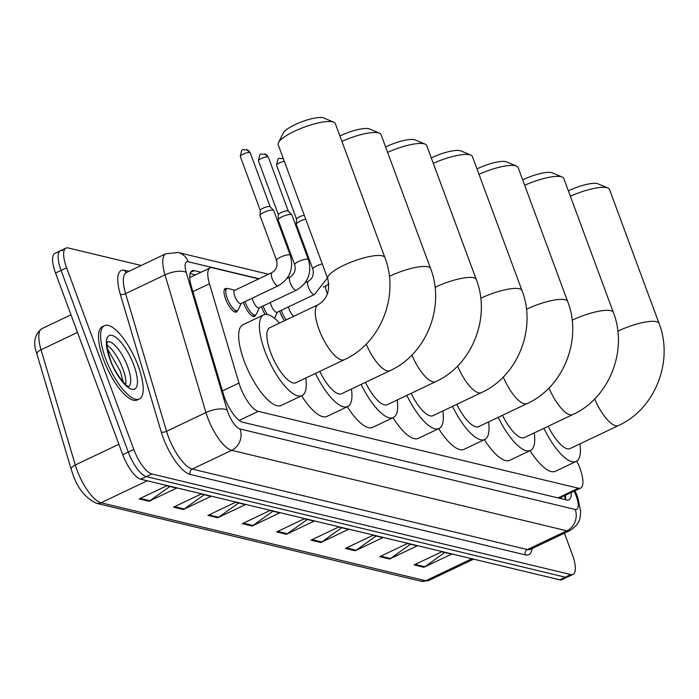 <?xml version="1.0" encoding="UTF-8"?>
<svg xmlns="http://www.w3.org/2000/svg" width="699" height="699" viewBox="0 0 699 699"><rect width="100%" height="100%" fill="white"/><g stroke="black" fill="none" stroke-linecap="round" stroke-linejoin="round"><path stroke-width="1.05" d="M255.554 314.969A12.993 4.343 -115.4 0 1 254.541 316.35A12.993 4.343 -115.4 0 1 243.724 303.357A12.993 4.343 -115.4 0 1 243.374 302.387M265.131 314.436A12.993 4.343 -115.4 0 1 261.854 307.709A12.993 4.343 -115.4 0 1 261.513 306.739M284.537 320.684A12.993 4.343 -115.4 0 1 279.984 312.069A12.993 4.343 -115.4 0 1 279.644 311.09M241.181 303.427L238.228 309.744A12.18 4.063 -115.4 0 1 237.442 310.601A12.993 4.343 -115.4 0 1 236.411 311.999A12.993 4.343 -115.4 0 1 225.585 299.006A12.993 4.343 -115.4 0 1 225.244 288.521A12.993 4.343 -115.4 0 1 226.948 288.608A12.18 4.063 -115.4 0 1 228.136 288.53L234.899 290.225M258.709 278.892L212.356 267.761A24.369 8.135 64.6 0 0 210.076 267.918A24.369 8.135 64.6 0 0 209.455 283.75L238.979 383.026A24.369 8.135 64.6 0 0 240.246 386.844A24.369 8.135 64.6 0 0 258.263 411.353L578.361 488.217A24.369 8.135 64.6 0 0 580.642 488.068A24.369 8.135 64.6 0 0 578.414 464.538L576.867 461.008M559.113 498.186L580.642 488.068M201.006 272.234L194.305 270.618A24.369 8.135 64.6 0 0 192.033 270.775A24.369 8.135 64.6 0 0 191.412 286.607L223.296 393.86A24.369 8.135 64.6 0 0 224.571 397.67A24.369 8.135 64.6 0 0 242.588 422.179L566.627 499.986A24.369 8.135 64.6 0 0 568.899 499.837A24.369 8.135 64.6 0 0 571.179 492.568M564.425 533.188L572.402 554.753A24.369 8.135 -115.4 0 1 573.049 574.403A24.369 8.135 -115.4 0 1 570.777 574.552L151.814 473.948A24.369 8.135 -115.4 0 1 133.797 449.44L66.597 267.761A24.369 8.135 -115.4 0 1 65.942 248.119A24.369 8.135 -115.4 0 1 68.222 247.962L141.181 265.48M573.049 574.403L567.518 577.033A24.369 8.135 -115.4 0 1 565.246 577.182L146.283 476.578A24.369 8.135 -115.4 0 1 128.267 452.07L61.066 270.391A24.369 8.135 -115.4 0 1 60.411 250.749A24.369 8.135 -115.4 0 1 62.692 250.592M565.648 495.198A24.369 8.135 -115.4 0 1 565.325 499.68M190.076 273.562L195.475 274.864M60.411 250.749L54.88 253.379A24.369 8.135 -115.4 0 0 55.536 273.029L122.736 454.7A24.369 8.135 -115.4 0 0 140.752 479.217L559.716 579.812A24.369 8.135 -115.4 0 0 561.987 579.663L567.518 577.033A24.369 8.135 -115.4 0 1 565.246 577.182L146.283 476.578A24.369 8.135 -115.4 0 1 128.267 452.07L61.066 270.391A24.369 8.135 -115.4 0 1 60.411 250.749L65.942 248.119M444.809 552.498L424.861 566.74A6.501 5.915 103.5 0 1 423.935 567.291L451.589 554.132L441.768 551.773L414.114 564.932L423.935 567.291M410.435 544.25L390.488 558.492A6.501 5.915 103.5 0 1 389.561 559.034L417.216 545.875L407.403 543.516L379.74 556.684L389.561 559.034M376.071 535.993L356.123 550.235A6.501 5.915 103.5 0 1 355.197 550.786L382.851 537.627L373.03 535.268L345.376 548.427L355.197 550.786M341.706 527.745L321.758 541.987A6.501 5.915 103.5 0 1 320.824 542.529L348.486 529.37L338.666 527.011L311.011 540.178L320.824 542.529M169.866 486.478L149.918 500.72A6.501 5.915 103.5 0 1 148.992 501.27L176.646 488.112L166.825 485.753L139.171 498.911L148.992 501.27M204.23 494.735L184.283 508.977A6.501 5.915 103.5 0 1 183.356 509.519L211.011 496.36L201.198 494.001L173.535 507.168L183.356 509.519M238.604 502.983L218.656 517.225A6.501 5.915 103.5 0 1 217.721 517.776L245.384 504.617L235.563 502.258L207.909 515.416L217.721 517.776M272.968 511.24L253.021 525.482A6.501 5.915 103.5 0 1 252.094 526.024L279.749 512.865L269.928 510.506L242.273 523.673L252.094 526.024M307.333 519.488L287.385 533.73A6.501 5.915 103.5 0 1 286.459 534.281L314.113 521.122L304.301 518.763L276.638 531.922L286.459 534.281M138.28 366.259A40.612 13.561 -115.4 0 1 139.363 398.998A40.612 13.561 -115.4 0 1 105.549 358.395A40.612 13.561 -115.4 0 1 104.457 325.655A40.612 13.561 -115.4 0 1 138.28 366.259M139.363 398.998L137.292 399.985A40.612 13.561 -115.4 0 1 103.469 359.382A40.612 13.561 -115.4 0 1 102.386 326.643L104.457 325.655M278.473 142.631L283.287 132.993A22.342 5.487 -20.3 0 1 301.138 122.028A22.342 5.487 -20.3 0 1 323.052 117.747A22.342 5.487 -20.3 0 1 323.82 118L333.746 122.185A30.459 7.479 159.7 0 0 332.698 121.844A30.459 7.479 159.7 0 0 302.807 127.681A30.459 7.479 159.7 0 0 278.473 142.631A30.459 7.479 159.7 0 0 278.193 144.754L327.752 278.718A30.459 7.479 -20.3 0 1 348.775 263.086A30.459 7.479 -20.3 0 1 382.248 255.808A30.459 7.479 -20.3 0 1 384.887 257.582L335.337 123.618A30.459 7.479 159.7 0 0 333.746 122.185M327.752 278.718C330.286 290.67 327.08 299.329 318.141 304.694L269.744 327.726A30.459 10.17 64.6 0 0 270.557 352.279A30.459 10.17 64.6 0 0 295.913 382.737L344.319 359.705C380.929 343.2 399.732 295.266 384.887 257.582M305.769 378.045A44.675 14.915 -115.4 0 1 302.02 395.573A44.675 14.915 -115.4 0 1 264.825 350.907A44.675 14.915 -115.4 0 1 263.637 314.891A44.675 14.915 -115.4 0 1 279.591 323.034M302.02 395.573L281.278 405.437A44.675 14.915 -115.4 0 1 244.082 360.78A44.675 14.915 -115.4 0 1 242.894 324.755L263.637 314.891M339.915 135.999A22.342 5.487 -20.3 0 1 368.74 128.721A22.342 5.487 -20.3 0 1 369.509 128.965L379.435 133.151A30.459 7.479 159.7 0 0 378.386 132.819A30.459 7.479 159.7 0 0 341.916 141.399M389.36 276.358A30.459 7.479 -20.3 0 1 427.945 266.782A30.459 7.479 -20.3 0 1 430.584 268.556L381.025 134.584A30.459 7.479 159.7 0 0 379.435 133.151M319.74 371.396A30.459 10.17 64.6 0 0 341.61 393.712L390.007 370.68C426.626 354.166 445.429 306.241 430.584 268.556M351.457 389.02A44.675 14.915 -115.4 0 1 347.718 406.547A44.675 14.915 -115.4 0 1 315.45 373.441M347.718 406.547L326.975 416.412A44.675 14.915 -115.4 0 1 301.61 395.765M385.612 146.973A22.342 5.487 -20.3 0 1 414.437 139.695A22.342 5.487 -20.3 0 1 415.206 139.94L425.132 144.125A30.459 7.479 159.7 0 0 424.083 143.784A30.459 7.479 159.7 0 0 387.604 152.373M435.058 287.324A30.459 7.479 -20.3 0 1 473.634 277.756A30.459 7.479 -20.3 0 1 476.272 279.521L426.722 145.558A30.459 7.479 159.7 0 0 425.132 144.125M365.428 382.37A30.459 10.17 64.6 0 0 387.298 404.677L435.704 381.645C472.314 365.14 491.117 317.215 476.272 279.521M397.154 399.994A44.675 14.915 -115.4 0 1 393.406 417.513A44.675 14.915 -115.4 0 1 361.147 384.415M393.406 417.513L372.663 427.386A44.675 14.915 -115.4 0 1 347.307 406.739M431.3 157.939A22.342 5.487 -20.3 0 1 460.125 150.669A22.342 5.487 -20.3 0 1 460.894 150.914L470.82 155.099A30.459 7.479 159.7 0 0 469.772 154.759A30.459 7.479 159.7 0 0 433.301 163.348M480.746 298.298A30.459 7.479 -20.3 0 1 519.331 288.731A30.459 7.479 -20.3 0 1 521.97 290.496L472.41 156.532A30.459 7.479 159.7 0 0 470.82 155.099M411.126 393.345A30.459 10.17 64.6 0 0 432.996 415.652L481.393 392.62C518.011 376.114 536.815 328.181 521.97 290.496M442.843 410.968A44.675 14.915 -115.4 0 1 439.103 428.487A44.675 14.915 -115.4 0 1 406.835 395.381M439.103 428.487L418.36 438.36A44.675 14.915 -115.4 0 1 392.995 417.714M476.998 168.913A22.342 5.487 -20.3 0 1 505.823 161.635A22.342 5.487 -20.3 0 1 506.592 161.888L516.517 166.074A30.459 7.479 159.7 0 0 515.469 165.733A30.459 7.479 159.7 0 0 478.99 174.322M526.443 309.273A30.459 7.479 -20.3 0 1 565.019 299.696A30.459 7.479 -20.3 0 1 567.658 301.47L518.108 167.498A30.459 7.479 159.7 0 0 516.517 166.074M456.814 404.319A30.459 10.17 64.6 0 0 478.684 426.626L527.09 403.594C563.7 387.089 582.503 339.155 567.658 301.47M488.54 421.934A44.675 14.915 -115.4 0 1 484.791 439.461A44.675 14.915 -115.4 0 1 452.533 406.355M484.791 439.461L464.049 449.326A44.675 14.915 -115.4 0 1 438.692 428.688M522.686 179.888A22.342 5.487 -20.3 0 1 551.511 172.609A22.342 5.487 -20.3 0 1 552.28 172.854L562.206 177.039A30.459 7.479 159.7 0 0 561.157 176.707A30.459 7.479 159.7 0 0 524.687 185.287M572.131 320.238A30.459 7.479 -20.3 0 1 610.716 310.671A30.459 7.479 -20.3 0 1 613.355 312.444L563.796 178.472A30.459 7.479 159.7 0 0 562.206 177.039M502.511 415.285A30.459 10.17 64.6 0 0 524.381 437.591L572.778 414.568C609.397 398.054 628.2 350.129 613.355 312.444M534.228 432.908A44.675 14.915 -115.4 0 1 530.489 450.436A44.675 14.915 -115.4 0 1 498.221 417.329M530.489 450.436L509.746 460.3A44.675 14.915 -115.4 0 1 484.381 439.654M568.383 190.862A22.342 5.487 -20.3 0 1 597.208 183.584A22.342 5.487 -20.3 0 1 597.977 183.828L607.903 188.014A30.459 7.479 159.7 0 0 606.854 187.673A30.459 7.479 159.7 0 0 570.375 196.262M617.829 331.212A30.459 7.479 -20.3 0 1 656.405 321.645A30.459 7.479 -20.3 0 1 659.043 323.41L609.493 189.446A30.459 7.479 159.7 0 0 607.903 188.014M548.199 426.259A30.459 10.17 64.6 0 0 570.069 448.566L618.475 425.534C655.085 409.029 673.888 361.103 659.043 323.41M579.925 443.882A44.675 14.915 -115.4 0 1 576.177 461.401A44.675 14.915 -115.4 0 1 543.918 428.304M576.177 461.401L555.434 471.275A44.675 14.915 -115.4 0 1 530.078 450.628M278.219 285.804L240.875 303.576A7.313 2.438 -115.4 0 1 234.794 296.262A7.313 2.438 -115.4 0 1 234.593 290.373L271.937 272.601C276.323 269.919 277.879 265.847 276.586 260.386A7.313 1.791 -20.3 0 1 280.491 257.145A7.313 1.791 -20.3 0 1 289.832 254.943A7.313 1.791 -20.3 0 1 290.295 255.318C293.912 268.634 289.884 278.796 278.219 285.804A7.313 2.438 -115.4 0 1 277.713 285.882A7.313 2.438 -115.4 0 1 272.129 278.499A7.313 2.438 -115.4 0 1 271.937 272.601M276.586 260.386L260.028 215.633A7.313 1.791 -20.3 0 1 260.002 215.441A7.313 1.791 -20.3 0 1 263.942 212.391A7.313 1.791 -20.3 0 1 273.641 210.399A7.313 1.791 -20.3 0 1 273.737 210.565L290.295 255.318M234.698 311.911L237.442 310.601A12.18 4.063 -115.4 0 1 227.297 298.421A12.18 4.063 -115.4 0 1 226.974 288.6L224.222 289.91M260.29 210.504A5.277 1.293 -20.3 0 1 260.273 210.364A5.277 1.293 -20.3 0 1 263.121 208.162A5.277 1.293 -20.3 0 1 269.735 206.528A5.277 1.293 -20.3 0 1 270.12 206.721A5.277 1.293 -20.3 0 1 270.198 206.834M296.35 290.164A7.313 2.438 -115.4 0 1 295.843 290.234A7.313 2.438 -115.4 0 1 290.26 282.85A7.313 2.438 -115.4 0 1 290.068 276.961C294.462 274.279 296.009 270.207 294.716 264.746A7.313 1.791 -20.3 0 1 298.63 261.505A7.313 1.791 -20.3 0 1 307.971 259.294A7.313 1.791 -20.3 0 1 308.425 259.67C312.042 272.994 308.014 283.156 296.35 290.164L259.014 307.927A7.313 2.438 -115.4 0 1 252.924 300.614A7.313 2.438 -115.4 0 1 252.217 298.176M294.716 264.746L278.158 219.993A7.313 1.791 -20.3 0 1 278.132 219.801A7.313 1.791 -20.3 0 1 282.073 216.751A7.313 1.791 -20.3 0 1 291.771 214.75A7.313 1.791 -20.3 0 1 291.876 214.916L308.425 259.67M259.312 307.787L256.358 314.096A12.18 4.063 -115.4 0 1 255.572 314.961A12.18 4.063 -115.4 0 1 245.428 302.781A12.18 4.063 -115.4 0 1 245.017 301.601M278.429 214.855A5.277 1.293 -20.3 0 1 278.403 214.715A5.277 1.293 -20.3 0 1 281.251 212.513A5.277 1.293 -20.3 0 1 287.874 210.888A5.277 1.293 -20.3 0 1 288.259 211.072A5.277 1.293 -20.3 0 1 288.329 211.194M327.455 277.905L314.48 294.515L277.145 312.278A7.313 2.438 -115.4 0 1 271.055 304.974A7.313 2.438 -115.4 0 1 270.356 302.527M314.48 294.515A7.313 2.438 -115.4 0 1 313.982 294.594A7.313 2.438 -115.4 0 1 308.399 287.202A7.313 2.438 -115.4 0 1 308.198 281.313C312.593 278.63 314.139 274.558 312.846 269.098L296.297 224.344A7.313 1.791 -20.3 0 1 296.262 224.152A7.313 1.791 -20.3 0 1 300.203 221.102A7.313 1.791 -20.3 0 1 305.716 219.154M267.333 314.515A12.18 4.063 -115.4 0 1 263.567 307.132A12.18 4.063 -115.4 0 1 263.156 305.952M296.559 219.206A5.277 1.293 -20.3 0 1 296.542 219.067A5.277 1.293 -20.3 0 1 299.382 216.865A5.277 1.293 -20.3 0 1 304.283 215.275M293.772 316.289A7.313 2.438 -115.4 0 1 289.194 309.325A7.313 2.438 -115.4 0 1 288.486 306.887M286.197 319.889A12.18 4.063 -115.4 0 1 281.697 311.483A12.18 4.063 -115.4 0 1 281.286 310.312M222.422 390.907L238.979 383.026M560.799 497.505A8.126 2.709 64.6 0 0 562.031 496.919M189.709 276.76A24.369 22.176 103.5 0 1 190.032 277.459M560.781 497.513A24.369 22.176 103.5 0 1 561.175 498.684M239.215 420.414L258.263 411.353M192.898 291.632L209.455 283.75M557.985 497.915L578.361 488.217M259.006 278.752L188.162 261.741A16.243 5.426 64.6 0 0 186.231 272.4L227.166 410.086A16.243 5.426 64.6 0 0 228.014 412.628A16.243 5.426 64.6 0 0 240.028 428.968L575.198 509.449A16.243 5.426 64.6 0 0 576.273 496.255A16.243 5.426 64.6 0 0 575.225 493.66L574.132 491.161M575.198 509.449A16.243 14.784 -76.5 0 1 566.828 530.803L231.666 450.322A32.495 10.843 -115.4 0 1 207.647 417.635A32.495 10.843 -115.4 0 1 205.943 412.55L166.537 431.309A32.495 10.843 64.6 0 0 168.232 436.386A32.495 10.843 64.6 0 0 192.251 469.073L527.422 549.554A32.495 10.843 64.6 0 0 530.454 549.353L569.86 530.602A32.495 10.843 -115.4 0 1 566.828 530.803L527.422 549.554A4.063 3.696 103.5 0 0 525.325 554.892L190.163 474.411A4.063 3.696 103.5 0 1 192.251 469.073L231.666 450.322A16.243 14.784 -76.5 0 0 240.028 428.968M569.86 530.602C581.227 523.001 579.978 517.959 580.668 511.441L577.689 497.199L576.273 493.704A16.243 1.363 156.3 0 0 575.225 493.66M190.163 474.411A36.549 12.198 -115.4 0 1 163.138 437.635A36.549 12.198 -115.4 0 1 161.224 431.921L120.289 294.235A36.549 12.198 -115.4 0 1 124.632 270.26L128.965 271.299M532.044 548.593A36.549 12.198 -115.4 0 1 525.325 554.892M66.597 267.761L55.536 273.029M133.797 449.44L122.736 454.7M151.814 473.948L140.752 479.217M570.777 574.552L559.716 579.812M227.166 410.086A16.243 6.492 163.4 0 0 205.943 412.55L165.008 274.864L125.593 293.624L166.537 431.309A4.063 1.625 -16.6 0 1 161.224 431.921M186.231 272.4A16.243 6.492 163.4 0 0 165.008 274.864A32.495 10.843 -115.4 0 1 165.838 253.754L126.423 272.505A32.495 10.843 64.6 0 0 125.593 293.624A4.063 1.625 -16.6 0 1 120.289 294.235M126.641 272.4A4.063 3.696 103.5 0 1 124.632 270.26M188.162 261.741A16.243 14.784 -76.5 0 0 178.123 252.522L165.838 253.754M190.477 272.444L194.305 270.618M77.51 332.427L41.04 349.78A8.126 3.25 163.4 0 0 36.951 354.157C32.818 342.964 34.452 334.471 41.87 328.67A32.495 10.843 64.6 0 0 41.04 349.78L75.3 465.001A32.495 10.843 64.6 0 0 76.995 470.086A32.495 10.843 64.6 0 0 101.023 502.773A8.126 7.392 103.5 0 1 96.392 503.28C85.313 497.976 77.397 488.112 72.652 473.686L71.211 469.379A8.126 3.25 163.4 0 0 71.324 469.641M37.064 354.419A8.126 3.25 163.4 0 1 36.951 354.157L71.211 469.379A8.126 3.25 163.4 0 1 75.3 465.001L118.882 444.267M147.244 480.772L101.023 502.773L425.708 580.738A32.495 10.843 64.6 0 0 428.749 580.537L421.086 581.253A8.126 7.392 -76.5 0 0 425.708 580.738L471.939 558.737M287.385 533.73L277.713 531.415M253.021 525.482L243.348 523.158M218.656 517.225L208.984 514.91M184.283 508.977L174.61 506.653M149.918 500.72L140.246 498.404M321.758 541.987L312.086 539.663M356.123 550.235L346.451 547.92M390.488 558.492L380.815 556.168M424.861 566.74L415.189 564.416M107.489 341.802A24.762 8.266 -115.4 0 1 127.742 366.695A24.762 8.266 -115.4 0 1 128.738 386.468M133.85 365.193A29.629 9.891 -115.4 0 1 131.875 389.264A29.629 9.891 -115.4 0 1 109.97 359.461A29.629 9.891 -115.4 0 1 111.945 335.389A29.629 9.891 -115.4 0 1 133.85 365.193M107.087 345.236A24.762 8.266 -115.4 0 1 122.902 369.002A24.762 8.266 -115.4 0 1 125.829 384.616M318.141 304.694A30.459 10.17 64.6 0 0 318.954 329.255A30.459 10.17 64.6 0 0 341.47 359.898A30.459 10.17 64.6 0 0 344.319 359.705M366.189 344.091A30.459 10.17 64.6 0 0 387.167 370.863A30.459 10.17 64.6 0 0 390.007 370.68M411.877 355.066A30.459 10.17 64.6 0 0 432.856 381.837A30.459 10.17 64.6 0 0 435.704 381.645M457.574 366.04A30.459 10.17 64.6 0 0 478.553 392.812A30.459 10.17 64.6 0 0 481.393 392.62M503.263 377.014A30.459 10.17 64.6 0 0 524.241 403.786A30.459 10.17 64.6 0 0 527.09 403.594M548.96 387.98A30.459 10.17 64.6 0 0 569.938 414.752A30.459 10.17 64.6 0 0 572.778 414.568M594.648 398.954A30.459 10.17 64.6 0 0 615.627 425.726A30.459 10.17 64.6 0 0 618.475 425.534M250.225 152.854L246.511 149.551C242.378 151.272 242.308 145.68 240.325 156.515A5.277 1.293 -20.3 0 1 243.968 153.806A5.277 1.293 -20.3 0 1 249.77 152.548A5.277 1.293 -20.3 0 1 250.225 152.854L270.172 206.773M246.511 149.551A5.277 4.806 103.5 0 1 249.77 152.548M268.364 157.205L264.641 153.902C260.509 155.624 260.439 150.032 258.455 160.866A5.277 1.293 -20.3 0 1 262.099 158.157A5.277 1.293 -20.3 0 1 267.9 156.899A5.277 1.293 -20.3 0 1 268.364 157.205L288.303 211.124M264.641 153.902A5.277 4.806 103.5 0 1 267.9 156.899M282.772 158.262A5.277 4.806 103.5 0 1 283.244 158.402L282.772 158.262C278.639 159.975 278.578 154.392 276.586 165.226A5.277 1.293 -20.3 0 1 279.006 163.077A5.277 1.293 -20.3 0 1 284.318 161.294M312.846 269.098A7.313 1.791 -20.3 0 1 316.761 265.856A7.313 1.791 -20.3 0 1 322.274 263.907M327.525 293.825A7.313 2.438 -115.4 0 1 326.529 291.562A7.313 2.438 -115.4 0 1 326.337 285.664L328.888 283.768M564.539 495.731L565.386 499.418M189.726 277.599L210.076 267.918M268.512 274.226L178.123 252.522M576.273 493.704L574.98 490.759M421.086 581.253L96.392 503.28M428.749 580.537L473.677 559.156M41.87 328.67L70.992 314.812M128.398 386.661L128.965 386.521L128.179 386.232C127.41 387.482 115.064 374.131 110.398 359.74C104.71 341.715 108.039 341.645 107.585 341.593L107.122 341.942M123.269 382.1L120.289 371.16L107.419 348.801M260.273 210.364L260.002 215.441M270.12 206.721L273.641 210.399M240.325 156.515L260.273 210.434M278.403 214.715L278.132 219.801M255.572 314.961L252.828 316.263M287.062 278.385L290.068 276.961M288.259 211.072L291.771 214.75M258.455 160.866L278.403 214.794M277.442 312.138L274.567 318.298M296.542 219.067L296.262 224.152M305.192 282.746L308.198 281.313M276.586 165.226L296.533 219.145M323.331 287.097L326.337 285.664"/></g></svg>
